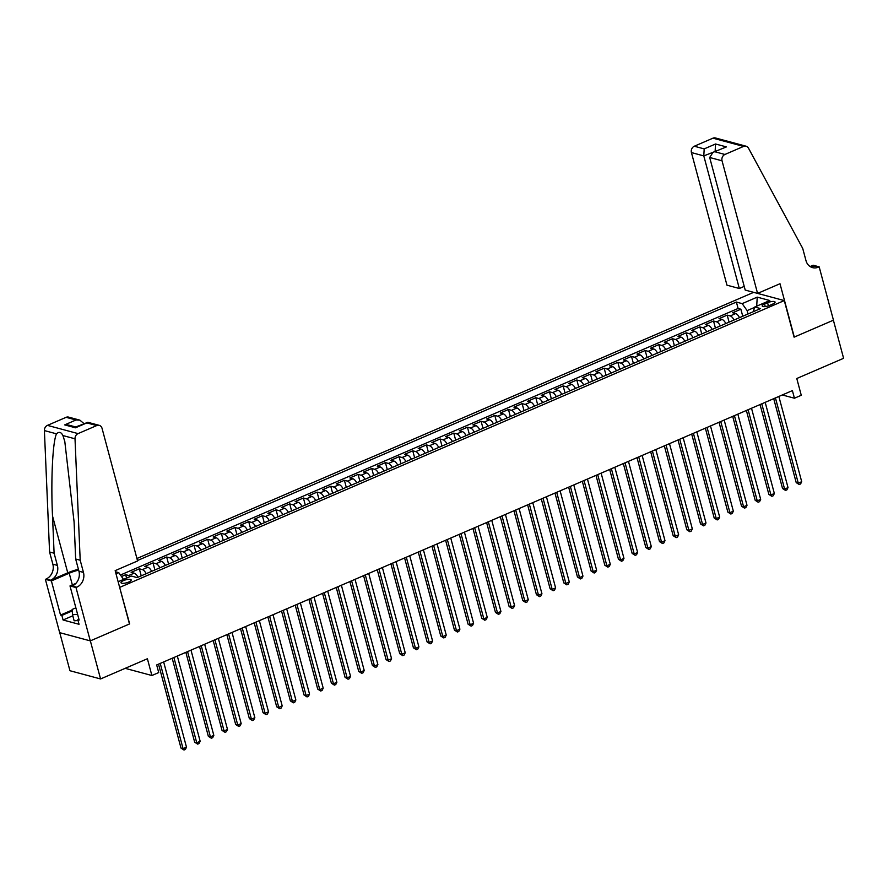 <?xml version="1.0" encoding="UTF-8"?>
<svg xmlns="http://www.w3.org/2000/svg" width="888" height="888" viewBox="0 0 888 888"><rect width="100%" height="100%" fill="white"/><g stroke="black" fill="none" stroke-linecap="round" stroke-linejoin="round"><path stroke-width="1.33" d="M128.727 582.04A5.284 1.532 -15 0 0 131.18 579.964A5.284 1.532 -15 0 0 123.432 580.619A5.284 1.532 -15 0 0 120.99 582.695A5.284 1.532 -15 0 0 128.727 582.04M59.751 632.678L69.952 670.729L100.566 678.954L90.354 640.859L129.659 623.898L119.614 587.245M753.657 292.352L136.93 558.508M119.858 587.312L784.282 300.588L794.083 337.163L833.388 320.202L843.6 358.308L796.78 378.51L801.265 395.282L794.438 398.224L792.396 390.609L156.677 664.946L158.719 672.571L151.881 675.513L147.397 658.752L100.566 678.954M739.515 317.649A6.593 2.842 -113.3 0 0 735.697 313.564L732.667 312.754L740.87 309.213L742.757 316.25M734.043 320.002A6.593 2.842 -113.3 0 0 730.225 315.928L727.205 315.118L729.081 322.144M727.205 315.118L719.003 318.659L722.022 319.469A6.593 2.842 -113.3 0 1 725.84 323.543M712.165 329.448A6.593 2.842 -113.3 0 0 708.346 325.363L705.327 324.553L713.53 321.012L715.417 328.049M698.501 335.342A6.593 2.842 -113.3 0 0 694.682 331.268L691.652 330.458L699.855 326.917L701.742 333.944M684.826 341.247A6.593 2.842 -113.3 0 0 681.007 337.163L677.988 336.352L686.191 332.811L688.078 339.849M671.15 347.141A6.593 2.842 -113.3 0 0 667.332 343.068L664.313 342.257L672.516 338.716L674.403 345.743M657.486 353.047A6.593 2.842 -113.3 0 0 653.668 348.962L650.649 348.151L658.852 344.611L660.728 351.648M643.811 358.941A6.593 2.842 -113.3 0 0 639.993 354.867L636.974 354.057L645.176 350.516L647.063 357.542M630.136 364.846A6.593 2.842 -113.3 0 0 626.318 360.761L623.298 359.951L631.501 356.41L633.388 363.447M616.472 370.74A6.593 2.842 -113.3 0 0 612.653 366.666L609.634 365.856L617.837 362.315L619.713 369.341M602.797 376.645A6.593 2.842 -113.3 0 0 598.978 372.572L595.959 371.75L604.162 368.209L606.049 375.247M589.133 382.539A6.593 2.842 -113.3 0 0 585.303 378.466L582.284 377.655L590.487 374.114L592.374 381.141M575.457 388.445A6.593 2.842 -113.3 0 0 571.639 384.371L568.62 383.549L576.823 380.009L578.699 387.046M561.782 394.339A6.593 2.842 -113.3 0 0 557.964 390.265L554.945 389.455L563.147 385.914L565.034 392.94M548.118 400.244A6.593 2.842 -113.3 0 0 544.3 396.17L541.269 395.349L549.472 391.808L551.359 398.845M534.443 406.138A6.593 2.842 -113.3 0 0 530.624 402.064L527.605 401.254L535.808 397.713L537.684 404.739M520.768 412.043A6.593 2.842 -113.3 0 0 516.949 407.969L513.93 407.148L522.133 403.618L524.02 410.645M507.104 417.937A6.593 2.842 -113.3 0 0 503.285 413.864L500.266 413.053L508.458 409.512L510.345 416.539M493.428 423.842A6.593 2.842 -113.3 0 0 489.61 419.769L486.591 418.947L494.794 415.418L496.681 422.444M479.753 429.737A6.593 2.842 -113.3 0 0 475.935 425.663L472.916 424.853L481.118 421.312L483.005 428.338M466.089 435.642A6.593 2.842 -113.3 0 0 462.271 431.568L459.251 430.747L467.454 427.217L469.33 434.243M452.414 441.547A6.593 2.842 -113.3 0 0 448.595 437.462L445.576 436.652L453.779 433.111L455.666 440.137M438.739 447.441A6.593 2.842 -113.3 0 0 434.92 443.367L431.901 442.546L440.104 439.016L441.991 446.042M425.075 453.346A6.593 2.842 -113.3 0 0 421.256 449.261L418.237 448.451L426.44 444.91L428.316 451.937M411.399 459.24A6.593 2.842 -113.3 0 0 407.581 455.167L404.562 454.356L412.765 450.815L414.652 457.842M397.735 465.146A6.593 2.842 -113.3 0 0 393.906 461.061L390.887 460.25L399.089 456.71L400.976 463.736M384.06 471.04A6.593 2.842 -113.3 0 0 380.242 466.966L377.222 466.156L385.425 462.615L387.301 469.641M370.385 476.945A6.593 2.842 -113.3 0 0 366.566 472.86L363.547 472.05L371.75 468.509L373.637 475.535M356.721 482.839A6.593 2.842 -113.3 0 0 352.902 478.765L349.872 477.955L358.075 474.414L359.962 481.44M343.046 488.744A6.593 2.842 -113.3 0 0 339.227 484.659L336.208 483.849L344.411 480.308L346.287 487.334M329.37 494.638A6.593 2.842 -113.3 0 0 325.552 490.565L322.533 489.754L330.736 486.213L332.623 493.24M315.706 500.543A6.593 2.842 -113.3 0 0 311.888 496.459L308.869 495.648L317.072 492.107L318.947 499.134M302.031 506.438A6.593 2.842 -113.3 0 0 298.213 502.364L295.193 501.554L303.396 498.013L305.283 505.039M288.356 512.343A6.593 2.842 -113.3 0 0 284.537 508.258L281.518 507.448L289.721 503.907L291.608 510.933M274.692 518.237A6.593 2.842 -113.3 0 0 270.873 514.163L267.854 513.353L276.057 509.812L277.933 516.838M261.017 524.142A6.593 2.842 -113.3 0 0 257.198 520.057L254.179 519.247L262.382 515.706L264.269 522.732M247.341 530.036A6.593 2.842 -113.3 0 0 243.523 525.962L240.504 525.152L248.707 521.611L250.594 528.638M233.677 535.941A6.593 2.842 -113.3 0 0 229.859 531.856L226.84 531.046L235.043 527.505L236.918 534.532M220.002 541.835A6.593 2.842 -113.3 0 0 216.184 537.762L213.164 536.951L221.367 533.411L223.254 540.437M206.338 547.741A6.593 2.842 -113.3 0 0 202.519 543.656L199.489 542.846L207.692 539.305L209.579 546.331M192.663 553.635A6.593 2.842 -113.3 0 0 188.844 549.561L185.825 548.751L194.028 545.21L195.904 552.236M178.988 559.54A6.593 2.842 -113.3 0 0 175.169 555.455L172.15 554.645L180.353 551.104L182.24 558.141M165.323 565.434A6.593 2.842 -113.3 0 0 161.505 561.36L158.475 560.55L166.678 557.009L168.565 564.035M151.648 571.339A6.593 2.842 -113.3 0 0 147.83 567.254L144.811 566.444L153.013 562.903L154.889 569.941M137.973 577.233A6.593 2.842 -113.3 0 0 134.155 573.16L131.135 572.349L139.338 568.808L141.225 575.835M767.565 302.697L764.557 303.996A5.117 1.487 -15 0 0 762.193 306.005A5.117 1.487 -15 0 0 769.696 305.372L772.704 304.073A5.117 1.487 -15 0 0 775.069 302.064A5.117 1.487 -15 0 0 767.565 302.697L768.42 305.861M744.222 286.391L739.327 288.5L726.961 285.17L691.43 152.57A4.951 4.229 -75 0 1 694.305 146.231L704.195 148.895L715.539 143.989L726.384 146.909L712.975 152.403L709.679 157.476L745.21 290.076L784.282 300.588M118.137 581.74L131.346 576.035L137.141 577.6L760.55 308.569L754.756 307.004L753.235 311.721M116.028 573.848L118.77 572.66L115.473 571.772M754.645 307.37L747.119 310.611L742.179 303.629L736.385 302.064L137.474 560.528M742.179 303.629L757.22 297.136L769.796 300.521L754.756 307.004M740.87 309.213L738.106 308.469L120.446 575.024M130.281 576.501A6.593 2.842 66.7 0 0 128.693 575.524L125.674 574.703L121.501 576.512M139.338 568.808L142.358 569.619A6.593 2.842 66.7 0 1 146.176 573.692M153.013 562.903L156.033 563.714A6.593 2.842 66.7 0 1 159.851 567.798M166.678 557.009L169.708 557.819A6.593 2.842 66.7 0 1 173.526 561.893M180.353 551.104L183.372 551.914A6.593 2.842 66.7 0 1 187.19 555.999M194.028 545.21L197.047 546.02A6.593 2.842 66.7 0 1 200.866 550.094M207.692 539.305L210.711 540.115A6.593 2.842 66.7 0 1 214.541 544.2M221.367 533.411L224.387 534.221A6.593 2.842 66.7 0 1 228.205 538.295M235.043 527.505L238.062 528.316A6.593 2.842 66.7 0 1 241.88 532.4M248.707 521.611L251.726 522.422A6.593 2.842 66.7 0 1 255.544 526.495M262.382 515.706L265.401 516.516A6.593 2.842 66.7 0 1 269.219 520.601M276.057 509.812L279.076 510.622A6.593 2.842 66.7 0 1 282.895 514.696M289.721 503.907L292.74 504.717A6.593 2.842 66.7 0 1 296.559 508.802M303.396 498.013L306.416 498.823A6.593 2.842 66.7 0 1 310.234 502.897M317.072 492.107L320.091 492.918A6.593 2.842 66.7 0 1 323.909 497.003M330.736 486.213L333.755 487.024A6.593 2.842 66.7 0 1 337.573 491.097M344.411 480.308L347.43 481.118A6.593 2.842 66.7 0 1 351.248 485.203M358.075 474.414L361.105 475.224A6.593 2.842 66.7 0 1 364.924 479.298M371.75 468.509L374.769 469.319A6.593 2.842 66.7 0 1 378.588 473.404M385.425 462.615L388.445 463.425A6.593 2.842 66.7 0 1 392.263 467.499M399.089 456.71L402.109 457.52A6.593 2.842 66.7 0 1 405.938 461.605M412.765 450.815L415.784 451.626A6.593 2.842 66.7 0 1 419.602 455.699M426.44 444.91L429.459 445.721A6.593 2.842 66.7 0 1 433.277 449.805M440.104 439.016L443.123 439.826A6.593 2.842 66.7 0 1 446.942 443.9M453.779 433.111L456.798 433.921A6.593 2.842 66.7 0 1 460.617 438.006M467.454 427.217L470.474 428.027A6.593 2.842 66.7 0 1 474.292 432.101M481.118 421.312L484.138 422.122A6.593 2.842 66.7 0 1 487.956 426.207M494.794 415.418L497.813 416.228A6.593 2.842 66.7 0 1 501.631 420.302M508.458 409.512L511.488 410.323A6.593 2.842 66.7 0 1 515.306 414.407M522.133 403.618L525.152 404.429A6.593 2.842 66.7 0 1 528.971 408.502M535.808 397.713L538.827 398.523A6.593 2.842 66.7 0 1 542.646 402.608M549.472 391.808L552.503 392.629A6.593 2.842 66.7 0 1 556.321 396.703M563.147 385.914L566.167 386.724A6.593 2.842 66.7 0 1 569.985 390.809M576.823 380.009L579.842 380.83A6.593 2.842 66.7 0 1 583.66 384.904M590.487 374.114L593.506 374.925A6.593 2.842 66.7 0 1 597.324 378.998M604.162 368.209L607.181 369.031A6.593 2.842 66.7 0 1 611 373.104M617.837 362.315L620.856 363.125A6.593 2.842 66.7 0 1 624.675 367.199M631.501 356.41L634.52 357.231A6.593 2.842 66.7 0 1 638.339 361.305M645.176 350.516L648.196 351.326A6.593 2.842 66.7 0 1 652.014 355.4M658.852 344.611L661.871 345.432A6.593 2.842 66.7 0 1 665.689 349.506M672.516 338.716L675.535 339.527A6.593 2.842 66.7 0 1 679.353 343.601M686.191 332.811L689.21 333.633A6.593 2.842 66.7 0 1 693.029 337.706M699.855 326.917L702.885 327.728A6.593 2.842 66.7 0 1 706.704 331.801M713.53 321.012L716.549 321.833A6.593 2.842 66.7 0 1 720.368 325.907M748.018 313.975L747.119 310.611M125.186 668.342L151.881 675.513M782.295 394.96L794.438 398.224M738.106 308.469L736.385 302.064M125.674 574.703L126.573 578.099M118.77 572.66L123.543 579.409M756.709 306.171L757.22 297.136M773.714 398.668L796.214 482.606L798.279 483.161L775.435 397.924M801.698 481.696L800.576 483.949L799.211 484.537L798.279 483.161L801.698 481.696L778.854 396.448M799.211 484.537L796.214 482.606M78.044 620.523L74.137 620.812L72.505 614.707L72.15 609.446L75.868 607.836M77.611 614.341L72.505 614.707M810.111 266.533L813.164 265.212L819.169 266.833L833.455 320.168L794.294 337.074L779.997 283.727L757.575 293.406L722.044 160.806L709.679 157.476M694.305 146.231L712.964 138.173A4.951 4.229 -75 0 1 715.473 137.973L746.098 146.209A4.951 4.229 105 0 1 748.495 148.174L802.719 248.418L805.982 260.617A11.544 9.868 105 0 0 812.553 267.632A11.544 9.868 105 0 0 818.414 267.155L819.169 266.833M715.029 151.804L724.919 154.468L743.578 146.409L712.964 138.173M739.327 288.5L703.796 155.899L691.43 152.57M746.098 146.209A4.951 4.229 105 0 0 743.578 146.409M724.919 154.468A4.951 4.229 105 0 0 722.044 160.806M810.378 266.7A11.544 9.868 105 0 0 813.885 265.934L818.414 267.155M715.262 151.415L703.796 155.899L704.195 148.895M715.539 143.989L715.151 151.004L715.806 151.182M726.384 146.909L712.975 152.403M83.916 423.876L75.68 426.962M80.198 560.228L75.658 559.007L74.07 521.778L64.791 441.436L62.915 435.553C61.15 432.023 59.019 431.446 56.51 433.832C52.67 441.547 50.783 480.341 52.514 515.984L54.101 553.213L57.376 565.401A11.544 9.868 -75 0 1 50.66 580.197L45.377 579.309L59.674 632.656L90.287 640.881L129.459 623.986L115.163 570.64L137.585 560.961L102.053 428.36A4.951 4.229 105 0 0 99.245 425.352A4.951 4.229 105 0 0 96.725 425.563L78.066 433.61A4.951 4.229 105 0 0 75.014 438.805L80.198 560.228L83.461 572.416A11.544 9.868 -75 0 1 76.745 587.212L76.002 587.545L90.287 640.881M54.101 553.213L49.573 551.992L52.847 564.18A11.544 9.868 -75 0 1 46.132 578.987M76.745 587.212L72.217 586.002A11.544 9.868 -75 0 0 78.932 571.195L75.658 559.007M96.725 425.563L86.835 422.899L75.491 427.794L64.657 424.886L76.002 419.98L66.112 417.327L47.453 425.374L78.066 433.61M56.51 433.832L44.4 430.58L49.573 551.992M76.002 587.545L69.997 585.925L79.143 620.068L77.822 619.713L78.921 619.236M72.794 615.795L63.081 619.99L79.043 624.286L77.822 619.713M63.081 619.99L61.849 615.417L60.528 615.062L51.382 580.919L45.377 579.309M78.644 570.118A18.559 5.406 -15 0 0 69.22 573.226L51.382 580.919M69.997 585.925L75.868 583.394M78.422 569.297A21.479 6.26 -15 0 0 67.754 572.827L50.66 580.197M44.4 430.58A4.951 4.229 -75 0 1 47.453 425.374M66.112 417.327A4.951 4.229 -75 0 1 68.62 417.116L79.898 420.157L83.805 423.454M60.528 615.062L72.194 610.023M72.25 610.933L61.849 615.417M86.835 422.899L87.956 422.322L99.245 425.352M75.491 427.794L87.424 422.355M64.657 424.886L68.554 425.052L76.335 427.139M76.002 419.98L79.898 420.157M760.05 404.562L782.539 488.511L784.604 489.066L761.771 403.818M788.022 487.59L786.912 489.843L785.547 490.442L784.604 489.066L788.022 487.59L765.19 402.353M785.547 490.442L782.539 488.511M746.375 410.467L768.864 494.405L770.939 494.971L748.096 409.723M774.358 493.495L773.237 495.748L771.872 496.337L770.939 494.971L774.358 493.495L751.514 408.247M771.872 496.337L768.864 494.405M732.7 416.361L755.2 500.31L757.264 500.865L734.42 415.617M760.683 499.389L759.573 501.642L758.197 502.242L757.264 500.865L760.683 499.389L737.839 414.152M758.197 502.242L755.2 500.31M719.036 422.266L741.524 506.204L743.589 506.771L720.756 421.523M747.008 505.294L745.898 507.548L744.533 508.136L743.589 506.771L747.008 505.294L724.175 420.046M744.533 508.136L741.524 506.204M705.361 428.16L727.849 512.11L729.925 512.665L707.081 427.417M733.344 511.188L732.223 513.442L730.857 514.041L729.925 512.665L733.344 511.188L710.5 425.951M730.857 514.041L727.849 512.11M691.685 434.066L714.185 518.004L716.25 518.57L693.406 433.322M719.669 517.094L718.559 519.347L717.182 519.935L716.25 518.57L719.669 517.094L696.825 431.846M717.182 519.935L714.185 518.004M678.021 439.96L700.51 523.909L702.586 524.464L679.742 439.227M705.993 522.988L704.883 525.252L703.518 525.84L702.586 524.464L705.993 522.988L683.161 437.751M703.518 525.84L700.51 523.909M664.346 445.865L686.846 529.803L688.91 530.369L666.067 445.121M692.329 528.893L691.208 531.146L689.843 531.734L688.91 530.369L692.329 528.893L669.485 443.645M689.843 531.734L686.846 529.803M650.682 451.759L673.171 535.708L675.235 536.263L652.403 451.026M678.654 534.787L677.544 537.051L676.179 537.64L675.235 536.263L678.654 534.787L655.81 449.55M676.179 537.64L673.171 535.708M637.007 457.664L659.495 541.602L661.571 542.168L638.727 456.92M664.99 540.692L663.869 542.945L662.504 543.534L661.571 542.168L664.99 540.692L642.146 455.444M662.504 543.534L659.495 541.602M623.332 463.558L645.831 547.508L647.896 548.062L625.052 462.826M651.315 546.586L650.194 548.851L648.828 549.439L647.896 548.062L651.315 546.586L628.471 461.349M648.828 549.439L645.831 547.508M609.668 469.463L632.156 553.413L634.221 553.968L611.388 468.72M637.64 552.491L636.53 554.745L635.164 555.333L634.221 553.968L637.64 552.491L614.807 467.243M635.164 555.333L632.156 553.413M595.992 475.358L618.481 559.307L620.557 559.862L597.713 474.625M623.975 558.386L622.854 560.65L621.489 561.238L620.557 559.862L623.975 558.386L601.132 473.149M621.489 561.238L618.481 559.307M582.317 481.263L604.817 565.212L606.881 565.767L584.038 480.519M610.3 564.291L609.19 566.544L607.814 567.132L606.881 565.767L610.3 564.291L587.456 479.043M607.814 567.132L604.817 565.212M568.653 487.157L591.142 571.106L593.206 571.661L570.374 486.424M596.625 570.185L595.515 572.449L594.15 573.038L593.206 571.661L596.625 570.185L573.792 484.948M594.15 573.038L591.142 571.106M554.978 493.062L577.466 577.011L579.542 577.566L556.698 492.318M582.961 576.09L581.84 578.343L580.475 578.932L579.542 577.566L582.961 576.09L560.117 490.842M580.475 578.932L577.466 577.011M541.303 498.967L563.802 582.905L565.867 583.46L543.023 498.224M569.286 581.984L568.176 584.249L566.799 584.837L565.867 583.46L569.286 581.984L546.442 496.747M566.799 584.837L563.802 582.905M527.639 504.861L550.127 588.811L552.192 589.366L529.359 504.118M555.611 587.889L554.501 590.143L553.135 590.731L552.192 589.366L555.611 587.889L532.778 502.641M553.135 590.731L550.127 588.811M513.963 510.767L536.452 594.705L538.528 595.26L515.684 510.023M541.946 593.783L540.825 596.048L539.46 596.636L538.528 595.26L541.946 593.783L519.103 508.547M539.46 596.636L536.452 594.705M500.288 516.661L522.788 600.61L524.852 601.165L502.009 515.917M528.271 599.689L527.161 601.942L525.796 602.53L524.852 601.165L528.271 599.689L505.427 514.441M525.796 602.53L522.788 600.61M486.624 522.566L509.113 606.504L511.188 607.059L488.345 521.822M514.596 605.583L513.486 607.847L512.121 608.435L511.188 607.059L514.596 605.583L491.763 520.346M512.121 608.435L509.113 606.504M472.949 528.46L495.449 612.409L497.513 612.964L474.669 527.716M500.932 611.488L499.811 613.741L498.446 614.33L497.513 612.964L500.932 611.488L478.088 526.24M498.446 614.33L495.449 612.409M459.285 534.365L481.773 618.303L483.838 618.858L461.005 533.621M487.257 617.382L486.147 619.646L484.781 620.235L483.838 618.858L487.257 617.382L464.413 532.145M484.781 620.235L481.773 618.303M445.61 540.259L468.098 624.209L470.174 624.764L447.33 539.516M473.593 623.287L472.471 625.54L471.106 626.129L470.174 624.764L473.593 623.287L450.749 538.039M471.106 626.129L468.098 624.209M431.934 546.164L454.434 630.103L456.499 630.658L433.655 545.421M459.917 629.181L458.796 631.446L457.431 632.034L456.499 630.658L459.917 629.181L437.074 543.944M457.431 632.034L454.434 630.103M418.27 552.059L440.759 636.008L442.823 636.563L419.991 551.315M446.242 635.087L445.132 637.34L443.767 637.928L442.823 636.563L446.242 635.087L423.41 549.839M443.767 637.928L440.759 636.008M404.595 557.964L427.084 641.902L429.159 642.457L406.316 557.22M432.578 640.981L431.457 643.245L430.092 643.833L429.159 642.457L432.578 640.981L409.734 555.744M430.092 643.833L427.084 641.902M390.92 563.858L413.42 647.807L415.484 648.362L392.64 563.114M418.903 646.886L417.793 649.139L416.416 649.727L415.484 648.362L418.903 646.886L396.059 561.638M416.416 649.727L413.42 647.807M377.256 569.763L399.744 653.701L401.809 654.256L378.976 569.019M405.228 652.78L404.118 655.044L402.752 655.633L401.809 654.256L405.228 652.78L382.395 567.543M402.752 655.633L399.744 653.701M363.581 575.657L386.069 659.606L388.145 660.161L365.301 574.913M391.564 658.685L390.443 660.938L389.077 661.527L388.145 660.161L391.564 658.685L368.72 573.437M389.077 661.527L386.069 659.606M349.905 581.562L372.405 665.5L374.47 666.056L351.626 580.819M377.888 664.579L376.778 666.844L375.402 667.432L374.47 666.056L377.888 664.579L355.045 579.342M375.402 667.432L372.405 665.5M336.241 587.456L358.73 671.406L360.806 671.961L337.962 586.713M364.213 670.484L363.103 672.738L361.738 673.326L360.806 671.961L364.213 670.484L341.381 585.236M361.738 673.326L358.73 671.406M322.566 593.362L345.055 677.3L347.13 677.855L324.286 592.618M350.549 676.379L349.428 678.643L348.063 679.231L347.13 677.855L350.549 676.379L327.705 591.142M348.063 679.231L345.055 677.3M308.891 599.256L331.391 683.205L333.455 683.76L310.622 598.512M336.874 682.284L335.764 684.537L334.399 685.125L333.455 683.76L336.874 682.284L314.03 597.036M334.399 685.125L331.391 683.205M295.227 605.161L317.715 689.099L319.791 689.654L296.947 604.417M323.21 688.189L322.089 690.442L320.723 691.03L319.791 689.654L323.21 688.189L300.366 602.941M320.723 691.03L317.715 689.099M281.552 611.055L304.051 695.004L306.116 695.559L283.272 610.311M309.535 694.083L308.414 696.336L307.048 696.936L306.116 695.559L309.535 694.083L286.691 608.835M307.048 696.936L304.051 695.004M267.887 616.96L290.376 700.898L292.441 701.453L269.608 616.216M295.859 699.988L294.749 702.242L293.384 702.83L292.441 701.453L295.859 699.988L273.016 614.74M293.384 702.83L290.376 700.898M254.212 622.854L276.701 706.804L278.777 707.359L255.933 622.111M282.195 705.882L281.074 708.136L279.709 708.735L278.777 707.359L282.195 705.882L259.352 620.634M279.709 708.735L276.701 706.804M240.537 628.76L263.037 712.698L265.101 713.253L242.258 628.016M268.52 711.788L267.399 714.041L266.034 714.629L265.101 713.253L268.52 711.788L245.676 626.54M266.034 714.629L263.037 712.698M226.873 634.654L249.362 718.603L251.426 719.158L228.593 633.91M254.845 717.682L253.735 719.935L252.37 720.534L251.426 719.158L254.845 717.682L232.012 632.445M252.37 720.534L249.362 718.603M213.198 640.559L235.686 724.497L237.762 725.052L214.918 639.815M241.181 723.587L240.06 725.84L238.694 726.428L237.762 725.052L241.181 723.587L218.337 638.339M238.694 726.428L235.686 724.497M199.523 646.453L222.022 730.402L224.087 730.957L201.243 645.709M227.506 729.481L226.396 731.734L225.019 732.334L224.087 730.957L227.506 729.481L204.662 644.244M225.019 732.334L222.022 730.402M185.858 652.358L208.347 736.296L210.412 736.851L187.579 651.614M213.83 735.386L212.72 737.639L211.355 738.228L210.412 736.851L213.83 735.386L190.998 650.138M211.355 738.228L208.347 736.296M172.183 658.252L194.672 742.202L196.748 742.757L173.904 657.509M200.166 741.28L199.045 743.534L197.68 744.133L196.748 742.757L200.166 741.28L177.323 656.043M197.68 744.133L194.672 742.202M158.508 664.157L181.008 748.096L183.072 748.662L160.228 663.414M186.491 747.185L185.381 749.439L184.005 750.027L183.072 748.662L186.491 747.185L163.647 661.937M184.005 750.027L181.008 748.096M730.225 315.928L735.697 313.564M128.693 575.524L134.155 573.16M142.358 569.619L147.83 567.254M156.033 563.714L161.505 561.36M169.708 557.819L175.169 555.455M183.372 551.914L188.844 549.561M197.047 546.02L202.519 543.656M210.711 540.115L216.184 537.762M224.387 534.221L229.859 531.856M238.062 528.316L243.523 525.962M251.726 522.422L257.198 520.057M265.401 516.516L270.873 514.163M279.076 510.622L284.537 508.258M292.74 504.717L298.213 502.364M306.416 498.823L311.888 496.459M320.091 492.918L325.552 490.565M333.755 487.024L339.227 484.659M347.43 481.118L352.902 478.765M361.105 475.224L366.566 472.86M374.769 469.319L380.242 466.966M388.445 463.425L393.906 461.061M402.109 457.52L407.581 455.167M415.784 451.626L421.256 449.261M429.459 445.721L434.92 443.367M443.123 439.826L448.595 437.462M456.798 433.921L462.271 431.568M470.474 428.027L475.935 425.663M484.138 422.122L489.61 419.769M497.813 416.228L503.285 413.864M511.488 410.323L516.949 407.969M525.152 404.429L530.624 402.064M538.827 398.523L544.3 396.17M552.503 392.629L557.964 390.265M566.167 386.724L571.639 384.371M579.842 380.83L585.303 378.466M593.506 374.925L598.978 372.572M607.181 369.031L612.653 366.666M620.856 363.125L626.318 360.761M634.52 357.231L639.993 354.867M648.196 351.326L653.668 348.962M661.871 345.432L667.332 343.068M675.535 339.527L681.007 337.163M689.21 333.633L694.682 331.268M702.885 327.728L708.346 325.363M716.549 321.833L722.022 319.469M765.245 306.56L764.557 303.996M57.376 565.401L52.847 564.18M78.932 571.195L83.461 572.416M75.014 438.805L62.915 435.553M52.514 515.984L67.754 572.827M72.35 584.915L69.22 573.226"/></g></svg>
